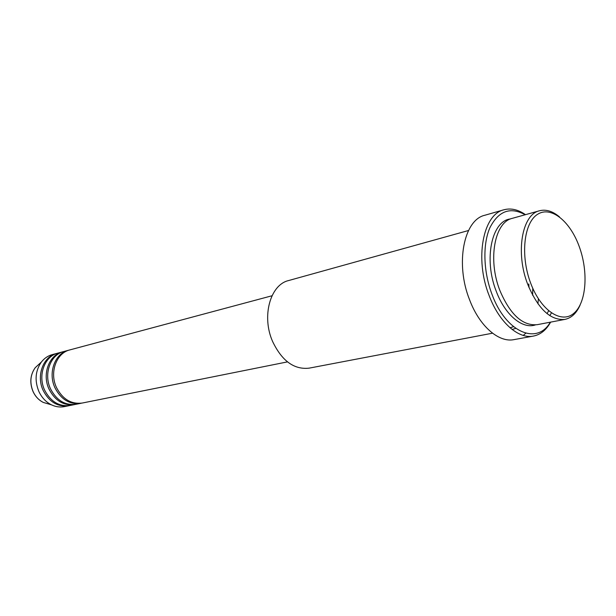 <?xml version="1.0" encoding="UTF-8"?>
<svg xmlns="http://www.w3.org/2000/svg" width="616" height="616" viewBox="0 0 616 616"><rect width="100%" height="100%" fill="white"/><g stroke="black" fill="none" stroke-linecap="round" stroke-linejoin="round"><path stroke-width="0.92" d="M272.01 295.765L69.877 349.896C56.403 352.953 49.242 372.541 56.503 387.549C62.67 399.283 71.271 404.442 82.305 403.026L287.48 361.885M69.131 350.111L68.376 350.296C54.916 353.353 47.748 372.903 55.009 387.887C61.169 399.599 69.762 404.75 80.788 403.334L81.543 403.164M68.376 350.296L63.918 351.497C50.481 354.546 43.32 373.997 50.551 388.896C56.68 400.546 65.25 405.659 76.253 404.242L80.788 403.334M63.178 351.705L62.439 351.89C49.011 354.939 41.849 374.359 49.072 389.227C55.201 400.854 63.764 405.959 74.759 404.543L75.506 404.373M62.439 351.89L58.043 353.068C44.645 356.117 37.484 375.437 44.675 390.221C50.782 401.778 59.321 406.853 70.293 405.436L74.759 404.543M57.319 353.276L56.587 353.461C43.197 356.502 36.044 375.791 43.22 390.552C49.319 402.086 57.85 407.153 68.815 405.736L69.554 405.574M579.24 246.569C570.031 220.959 550.75 205.436 537.345 214.468C523.793 223.084 520.281 255.809 530.661 283.137C540.848 310.61 561.438 324.178 573.85 313.305C586.424 302.818 588.627 272.049 579.24 246.569M580.11 305.043C576.53 313.205 571.471 317.987 564.926 319.396C550.488 320.643 538.091 308.963 527.727 284.346C515.276 252.66 522.006 214.36 539.516 210.764C545.999 209.132 552.66 211.173 559.49 216.901M468.507 230.515L288.588 280.557C270.278 284.677 261.454 316.262 272.541 341.349C281.851 360.861 294.032 369.793 309.078 368.16L492.531 333.194M525.186 214.753C510.271 206.56 498.498 210.895 489.889 227.758C482.567 244.398 483.337 271.664 492.045 294.471C505.913 332.494 537.129 345.499 550.319 322.183M550.635 322.122C546.277 329.991 540.555 334.642 533.471 336.067C518.403 339.277 499.145 322.368 489.166 295.657C474.451 258.882 482.936 214.276 503.927 209.779C510.91 207.915 518.102 209.548 525.494 214.668M539.516 210.764L512.32 218.334C494.625 222.014 487.579 259.598 499.907 290.56C510.179 314.614 522.607 325.987 537.198 324.686L564.926 319.396M549.803 315.638L551.412 312.974M503.927 209.779L484.884 215.238C463.763 219.804 455.039 263.81 469.646 299.969C479.541 326.249 498.814 342.835 513.983 339.624L533.471 336.067M56.587 353.461L52.252 354.616C47.948 355.802 44.329 358.266 41.388 362.015C35.305 370.786 34.473 380.619 38.893 391.53C41.78 397.636 45.946 402.055 51.398 404.804C55.694 406.86 60.037 407.461 64.41 406.614L68.815 405.736M523.269 335.42L525.764 333.233M537.937 303.819L538.384 298.798M39.609 363.648L35.197 367.721C30.238 374.851 29.553 382.836 33.141 391.668C35.482 396.612 38.877 400.2 43.32 402.44L49.08 404.127M535.373 324.925C522.437 329.375 505.058 314.999 496.288 291.368C483.452 259.282 491.76 220.62 510.572 218.926M512.096 329.46L515.761 328.39M532.655 295.303L532.755 288.273M51.398 404.804L43.32 402.44C38.839 400.192 35.428 396.596 33.087 391.661C29.491 382.859 30.199 374.882 35.197 367.721L41.388 362.015M548.602 310.834L547.07 313.652M510.033 327.758L513.536 326.696M529.021 287.626L528.79 283.907"/></g></svg>
